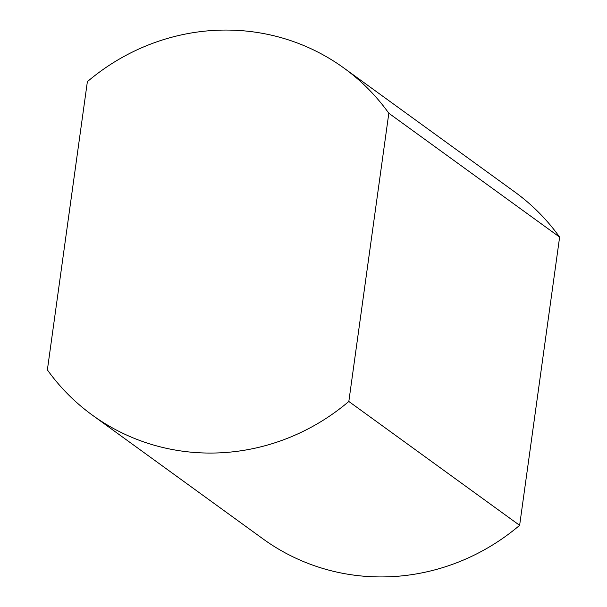 <?xml version="1.0" encoding="UTF-8"?>
<svg xmlns="http://www.w3.org/2000/svg" width="607" height="607" viewBox="0 0 607 607"><rect width="100%" height="100%" fill="white"/><g stroke="black" fill="none" stroke-linecap="round" stroke-linejoin="round"><path stroke-width="0.91" d="M92.272 415.074L263.074 538.94A214.332 206.031 -54 0 0 519.63 525.336L348.828 401.47L388.821 113.243A214.332 206.031 -54 0 0 343.926 68.06A214.332 206.031 -54 0 0 87.37 81.664L47.376 369.891A214.332 206.031 -54 0 0 92.272 415.074A214.332 206.031 -54 0 0 348.828 401.47M519.63 525.336L559.624 237.109L388.821 113.243M559.624 237.109A214.332 206.031 -54 0 0 514.728 191.926L343.926 68.06"/></g></svg>
